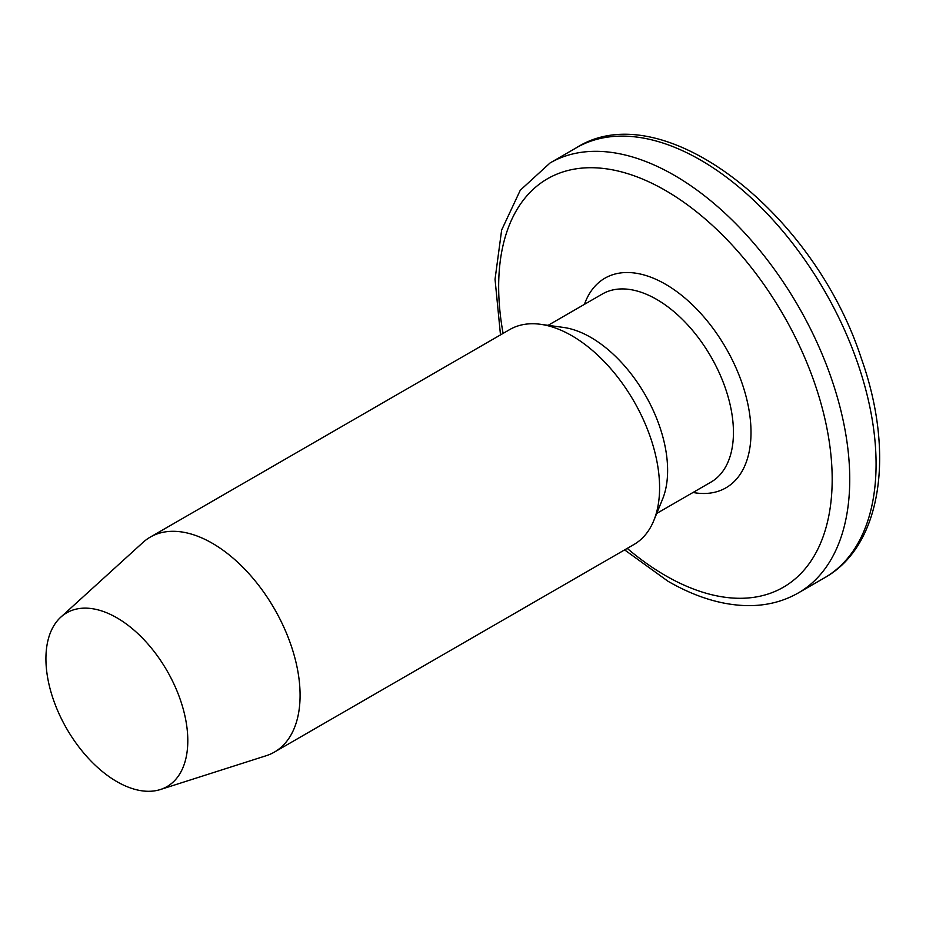 <?xml version="1.0" encoding="UTF-8"?>
<svg xmlns="http://www.w3.org/2000/svg" width="926" height="926" viewBox="0 0 926 926"><rect width="100%" height="100%" fill="white"/><g stroke="black" fill="none" stroke-linecap="round" stroke-linejoin="round"><path stroke-width="1.39" d="M160.383 789.531L266.156 755.732A124.13 71.661 -120 0 0 274.374 752.109L633.882 544.546A124.13 71.661 -120 0 0 653.814 520.551L662.565 499.149A108.608 62.702 -120 0 0 645.121 394.731A108.608 62.702 -120 0 0 563.413 327.422L540.506 324.297A124.13 71.661 -120 0 0 509.751 329.552L150.255 537.115A124.13 71.661 -120 0 0 142.998 542.416L60.838 617.121A100.321 57.921 -120 0 0 53.152 698.945A100.321 57.921 -120 0 0 116.861 781.625A100.321 57.921 -120 0 0 160.383 789.531A100.321 57.921 -120 0 0 167.027 670.76A100.321 57.921 -120 0 0 60.838 617.121M653.814 520.551A124.13 71.661 -120 0 0 633.882 401.224A124.13 71.661 -120 0 0 540.506 324.297M274.374 752.109A124.13 71.661 -120 0 0 274.374 608.776A124.13 71.661 -120 0 0 150.255 537.115M576.412 147.743C661.534 93.318 813.514 211.429 861.273 358.258C895.095 452.988 881.853 545.819 824.661 577.731A248.249 143.322 -120 0 0 824.661 291.077A248.249 143.322 -120 0 0 576.412 147.743L550.079 162.953L520.273 190.235L501.649 230.018L495.04 279.282L500.491 334.911M824.661 577.731L798.328 592.929A248.249 143.322 -120 0 0 798.328 306.275A248.249 143.322 -120 0 0 550.079 162.953M627.226 548.389A235.841 136.157 -120 0 0 665.424 575.567A235.841 136.157 -120 0 0 831.687 464.181A235.841 136.157 -120 0 0 639.831 177.954A235.841 136.157 -120 0 0 503.096 333.395M693.03 492.482A121.017 69.867 -120 0 0 725.938 348.072A121.017 69.867 -120 0 0 584.422 304.365M656.719 513.444L710.948 482.133A108.608 62.702 -120 0 0 710.948 356.718A108.608 62.702 -120 0 0 602.34 294.017L548.111 325.327M798.328 592.929C783.072 601.657 765.999 605.893 747.108 605.627C721.609 605.095 695.241 596.969 667.993 581.25L624.61 549.894"/></g></svg>
